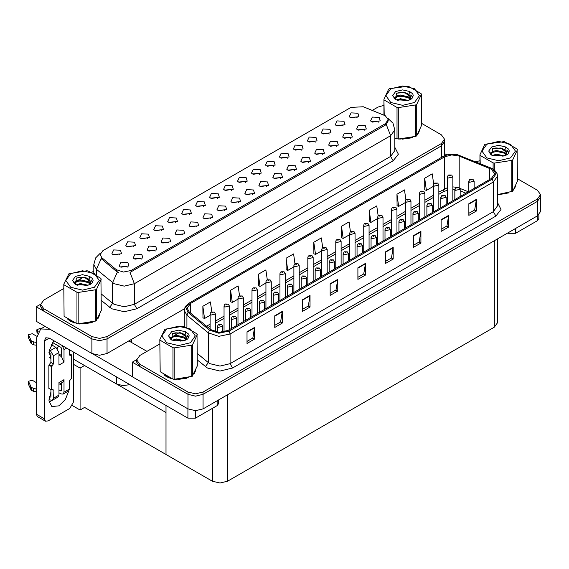 <?xml version="1.0" encoding="UTF-8"?>
<svg xmlns="http://www.w3.org/2000/svg" width="569" height="569" viewBox="0 0 569 569"><rect width="100%" height="100%" fill="white"/><g stroke="black" fill="none" stroke-linecap="round" stroke-linejoin="round"><path stroke-width="0.85" d="M175.714 222.692L174.854 221.789L169.455 222.692M176.369 218.005L169.512 217.657L167.741 221.497L168.808 222.372L177.428 221.497L176.369 218.005M357.247 117.883L356.386 116.979L350.988 117.883M357.901 113.195L351.052 112.854L349.281 116.688L350.34 117.563L358.961 116.688L357.901 113.195M350.618 138.239L349.757 137.342L344.359 138.239M351.272 133.559L344.423 133.21L342.652 137.051L343.712 137.918L352.332 137.051L351.272 133.559M189.676 214.627L188.816 213.724L183.417 214.627M190.331 209.94L183.481 209.598L181.71 213.432L182.77 214.307L191.39 213.432L190.331 209.94M308.725 162.428L307.865 161.525L302.466 162.428M309.38 157.741L302.53 157.4L300.759 161.233L301.819 162.108L310.439 161.233L309.38 157.741M273.461 166.255L272.601 165.351L267.202 166.255M274.116 161.568L267.266 161.226L265.495 165.06L266.555 165.935L275.176 165.06L274.116 161.568M224.94 210.8L224.079 209.897L218.681 210.8M225.594 206.113L218.745 205.772L216.974 209.605L218.034 210.48L226.654 209.605L225.594 206.113M315.354 142.072L314.493 141.169L309.095 142.072M316.008 137.385L309.159 137.037L307.388 140.877L308.448 141.745L317.068 140.877L316.008 137.385M266.833 186.611L265.972 185.714L260.574 186.611M267.487 181.931L260.638 181.582L258.867 185.423L259.926 186.291L268.547 185.423L267.487 181.931M287.43 158.196L286.57 157.293L281.171 158.196M288.078 153.509L281.228 153.161L279.457 157.001L280.517 157.876L289.137 157.001L288.078 153.509M238.909 202.742L238.048 201.839L232.65 202.742M239.556 198.055L232.707 197.706L230.936 201.547L231.996 202.422L240.616 201.547L239.556 198.055M329.323 134.007L328.462 133.103L323.064 134.007M329.97 129.319L323.121 128.978L321.35 132.812L322.41 133.687L331.03 132.812L329.97 129.319M280.802 178.552L279.941 177.649L274.543 178.552M281.449 173.865L274.599 173.524L272.828 177.357L273.888 178.232L282.509 177.357L281.449 173.865M133.822 246.875L132.961 245.972L127.563 246.875M134.476 242.188L127.62 241.846L125.849 245.68L126.915 246.555L135.536 245.68L134.476 242.188M203.645 206.568L202.784 205.665L197.386 206.568M204.292 201.881L197.443 201.533L195.672 205.373L196.732 206.248L205.359 205.373L204.292 201.881M141.155 259.172L140.294 258.269L134.896 259.172M141.809 254.485L134.96 254.144L133.189 257.977L134.248 258.852L142.869 257.977L141.809 254.485M245.538 182.379L244.677 181.475L239.279 182.379M246.185 177.692L239.336 177.35L237.565 181.184L238.624 182.059L247.252 181.184L246.185 177.692M169.085 243.048L168.225 242.145L162.826 243.048M169.74 238.361L162.883 238.02L161.112 241.853L162.172 242.728L170.8 241.853L169.74 238.361M210.978 218.866L210.117 217.963L204.719 218.866M211.632 214.179L204.776 213.83L203.005 217.671L204.065 218.546L212.692 217.671L211.632 214.179M259.5 174.32L258.639 173.417L253.241 174.32M260.154 169.633L253.297 169.285L251.526 173.125L252.586 174L261.214 173.125L260.154 169.633M183.047 234.99L182.187 234.087L176.788 234.99M183.702 230.303L176.852 229.954L175.081 233.795L176.141 234.67L184.761 233.795L183.702 230.303M301.392 150.131L300.532 149.227L295.133 150.131M302.047 145.444L295.19 145.102L293.419 148.936L294.479 149.811L303.106 148.936L302.047 145.444M252.871 194.676L252.01 193.773L246.612 194.676M253.525 189.989L246.669 189.648L244.898 193.481L245.957 194.356L254.585 193.481L253.525 189.989M217.607 198.503L216.746 197.599L211.348 198.503M218.261 193.816L211.405 193.474L209.634 197.308L210.701 198.183L219.321 197.308L218.261 193.816M364.587 130.18L363.726 129.277L358.328 130.18M365.234 125.493L358.385 125.152L356.614 128.985L357.673 129.86L366.294 128.985L365.234 125.493M197.016 226.924L196.156 226.021L190.757 226.924M197.663 222.237L190.814 221.896L189.043 225.729L190.103 226.604L198.723 225.729L197.663 222.237M119.86 254.94L118.999 254.037L113.601 254.94M120.507 250.253L113.658 249.905L111.887 253.746L112.947 254.62L121.574 253.746L120.507 250.253M161.752 230.751L160.892 229.848L155.493 230.751M162.4 226.064L155.55 225.722L153.779 229.556L154.839 230.431L163.467 229.556L162.4 226.064M127.193 267.238L126.332 266.335L120.934 267.238M127.847 262.551L120.991 262.202L119.22 266.043L120.287 266.918L128.907 266.043L127.847 262.551M378.549 122.115L377.688 121.218L372.29 122.115M379.203 117.434L372.346 117.086L370.575 120.927L371.635 121.794L380.263 120.927L379.203 117.434M231.569 190.444L230.708 189.541L225.31 190.444M232.223 185.757L225.374 185.409L223.603 189.249L224.663 190.124L233.283 189.249L232.223 185.757M155.124 251.114L154.263 250.211L148.865 251.114M155.771 246.427L148.922 246.078L147.151 249.919L148.21 250.794L156.838 249.919L155.771 246.427M343.285 125.941L342.424 125.045L337.026 125.941M343.939 121.261L337.083 120.913L335.312 124.753L336.371 125.621L344.999 124.753L343.939 121.261M294.763 170.487L293.903 169.59L288.504 170.487M295.418 165.807L288.561 165.458L286.79 169.299L287.85 170.167L296.477 169.299L295.418 165.807M147.784 238.816L146.923 237.913L141.525 238.816M148.438 234.129L141.589 233.781L139.818 237.622L140.877 238.496L149.498 237.622L148.438 234.129M336.656 146.304L335.795 145.401L330.397 146.304M337.31 141.617L330.454 141.276L328.683 145.109L329.743 145.984L338.37 145.109L337.31 141.617M322.694 154.363L321.834 153.466L316.435 154.363M323.341 149.683L316.492 149.334L314.721 153.175L315.781 154.043L324.401 153.175L323.341 149.683M385.348 115.799L363.307 106.787L350.981 107.413L102.925 250.623L100.108 254.556L101.851 257.743L116.382 269.727L123.43 272.074L131.069 270.467L385.348 123.658L388.172 119.732L385.348 115.799M129.896 384.637L122.897 385.654L116.375 383.876L73.579 359.167M40.655 304.187L36.224 306.748L91.929 338.911L99.49 340.717L107.05 338.911L441.38 145.884L444.517 141.517L441.38 145.884L107.05 338.911L99.49 340.717L91.929 338.911L43.785 311.115L40.648 306.748L40.648 304.415L43.785 308.782L91.929 336.578L99.49 338.384L107.05 336.578L441.38 143.552L444.517 139.185L441.38 134.825L421.387 123.281M36.224 306.748L36.224 321.3L91.929 353.463L99.49 355.269L107.05 353.463L184.534 308.725M84.568 365.511L80.08 368.1L73.579 364.345M82.804 364.494L166.034 412.546L166.034 454.453L84.568 407.425L80.08 410.014L72.469 405.619M80.08 410.014L80.08 368.1M159.811 343.953L139.818 355.497L136.688 359.864L136.688 362.19L139.818 366.557L187.962 394.353L195.523 396.159L203.083 394.353L537.421 201.326L540.55 196.959L537.421 201.326L203.083 394.353L195.523 396.159L187.962 394.353L132.257 362.19L132.257 376.742L187.962 408.905L195.523 410.711L203.083 408.905L537.421 215.879L540.55 211.512L540.55 194.634L537.421 190.266L517.42 178.723M136.695 359.629L132.257 362.19M497.448 238.959L497.448 322.843L494.319 327.211L227.536 481.232L219.975 483.038L212.408 481.232L166.034 454.453L166.034 405.498M67.882 319.323L70.428 321.193L74.987 323.078M388.172 119.732L388.172 120.913L386.28 124.433L385.348 125.109L129.988 272.402L134.348 283.711L124.262 286.122L114.184 283.711L96.389 269.258L93.814 264.535L93.814 273.227M118.544 272.402L116.382 271.313L101.204 258.667L96.389 269.258L96.389 274.791M399.715 139.128L412.39 137.513M418.172 133.544L419.659 130.401M79.603 323.946L92.278 322.331M98.053 318.363L99.547 315.219M383.897 105.308L378.115 107.029L372.261 110.407M93.814 271.164L91.879 272.288M83.437 277.153L78.01 280.289M63.778 288.504L43.785 300.055L40.648 304.415M163.922 374.772L166.461 376.642L171.027 378.527M491.317 169.178L494.66 173.837L491.317 178.495L228.062 330.482L219.001 332.381L210.651 329.6L189.228 311.933L187.165 308.156L190.508 303.497L444.588 156.809L451.658 154.903L459.19 156.07L491.317 169.178M492.327 168.595L456.928 154.483L448.372 154.483L443.578 156.226L189.498 302.921L185.786 307.509L188.062 312.409L209.484 330.077L218.88 333.206L229.072 331.066L492.327 179.079L496.083 173.837L492.327 168.595M247.017 331.791L247.017 343.434L254.578 339.067L254.578 327.424L247.017 331.791M247.017 341.364L252.842 338.007L254.578 327.424M252.792 338.036L254.578 339.067M274.749 315.781L274.749 327.424L282.309 323.057L282.309 311.421L274.749 315.781M274.749 325.361L280.567 321.997L282.309 311.421M280.517 322.026L282.309 323.057M302.473 299.778L302.473 311.421L310.034 307.054L310.034 295.411L302.473 299.778M302.473 309.351L308.298 305.987L310.034 295.411M308.249 306.022L310.034 307.054M330.198 283.767L330.198 295.411L337.758 291.043L337.758 279.4L330.198 283.767M330.198 293.341L336.023 289.984L337.758 279.4M335.973 290.012L337.758 291.043M468.835 203.73L468.835 215.374L476.395 211.007L476.395 199.363L468.835 203.73M468.835 213.304L474.66 209.94L476.395 199.363M474.603 209.975L476.395 211.007M441.103 219.734L441.103 231.377L448.671 227.01L448.671 215.374L441.103 219.734M441.103 229.314L446.928 225.95L448.671 215.374M446.878 225.978L448.671 227.01M413.379 235.744L413.379 247.387L420.939 243.02L420.939 231.377L413.379 235.744M413.379 245.317L419.204 241.96L420.939 231.377M419.154 241.989L420.939 243.02M385.654 251.754L385.654 263.397L393.215 259.03L393.215 247.387L385.654 251.754M385.654 261.327L391.479 257.963L393.215 247.387M391.422 257.999L393.215 259.03M357.922 267.757L357.922 279.4L365.49 275.033L365.49 263.397L357.922 267.757M357.922 277.338L363.747 273.974L365.49 263.397M363.698 274.002L365.49 275.033M497.512 194.698L508.43 192.955M514.205 188.986L515.699 185.85M175.636 379.388L188.311 377.773M194.086 373.805L195.58 370.668M136.688 359.864L139.818 364.231L187.962 392.027L195.523 393.833L203.083 392.027L537.421 199.001L540.55 194.634M479.93 160.75L475.698 161.731M179.477 332.602L174.043 335.738M267.259 279.763L265.872 269.912L258.312 274.279L258.433 285.851M239.535 295.802L238.148 285.923L230.587 290.29L230.708 301.862M211.81 311.848L210.423 301.926L202.856 306.293L202.977 317.865M350.447 231.796L349.053 221.889L341.492 226.256L341.613 237.828M378.179 215.871L376.778 205.886L369.217 210.246L369.338 221.818M405.925 199.996L404.509 189.875L396.942 194.242L397.07 205.814M433.685 184.2L432.234 173.865L424.673 178.232L424.794 189.804M294.984 263.753L293.597 253.909L286.036 258.269L286.157 269.841M322.708 247.764L321.329 237.899L313.768 242.266L313.889 253.838M313.768 242.266L315.475 254.428L321.805 250.773M315.475 254.428L313.768 253.788M341.492 226.256L343.199 238.418L349.729 234.648M343.199 238.418L341.492 237.785M369.217 210.246L370.924 222.415L377.66 218.524M370.924 222.415L369.217 221.775M396.942 194.242L398.649 206.405L405.59 202.4M398.649 206.405L396.942 205.765M424.673 178.232L426.38 190.395L433.514 186.276M426.38 190.395L424.673 189.762M286.036 258.269L287.743 270.439L293.874 266.897M287.743 270.439L286.036 269.798M258.312 274.279L260.019 286.442L265.951 283.021M260.019 286.442L258.312 285.809M230.587 290.29L232.294 302.452L238.02 299.145M232.294 302.452L230.587 301.812M202.856 306.293L204.563 318.462L210.089 315.269M204.563 318.462L202.856 317.822M215.438 331.862L215.438 314.003L210.871 315.098L210.089 314.003L210.381 312.943L211.156 312.153L212.109 312.203L212.137 312.914L213.396 312.189L212.522 312.395M212.159 312.168L211.248 312.104M212.5 312.687L212.109 312.203M222.771 332.211L222.771 326.3L218.212 327.395L217.422 326.3L218.489 324.444L219.442 324.501L219.47 325.212L220.729 324.486L219.499 324.465L220.459 324.849L219.862 324.693M219.499 324.465L218.588 324.401M219.833 324.984L219.442 324.501M515.564 228.496L515.564 233.297L537.243 220.786L537.243 215.985M446.779 154.875L444.517 153.573M538.807 214.89L538.807 218.603L537.243 220.786M515.564 233.297L508.003 233.297L508.003 232.863M507.626 233.084L508.003 233.297M52.113 400.398L49.048 402.063M68.842 390.803L65.343 399.53L58.956 405.853L51.829 406.558L48.898 400.839L50.89 391.877M50.89 358.143L49.61 357.403M61.48 355.518L58.956 354.067M195.444 410.711L195.444 418.115L217.123 405.605L217.123 400.796M146.923 351.393L128.779 340.916M132.257 376.685L92.847 353.932M58.621 345.995L57.206 348.413M60.961 383.214L60.947 384.587M44.339 418.77L45.442 421.224L37.376 416.565L36.274 414.118L44.339 418.77L44.339 341.059L45.812 337.801L49.382 338.15L187.884 418.115L187.884 408.862M50.164 329.344L40.698 328.939L36.274 338.733L36.274 414.118M45.442 421.224L48.116 420.953L69.795 408.442L73.579 401.892L73.579 352.119M50.89 359.281L49.062 351.13L53.749 340.675M218.688 399.893L218.688 403.421L217.123 405.605M195.444 418.115L187.884 418.115M229.399 329.707L229.399 305.944L224.84 307.032L224.058 305.944L224.342 304.884L225.118 304.088L226.071 304.138L226.099 304.849L227.358 304.123L226.128 304.109L227.088 304.486L226.071 304.138M226.128 304.109L225.217 304.038M243.368 321.649L243.368 297.879L238.802 298.974L238.02 297.879L238.311 296.819L239.087 296.029L240.033 296.079L240.061 296.79L241.32 296.065L240.09 296.044L241.05 296.428L240.033 296.079M240.09 296.044L239.179 295.98M257.33 313.583L257.33 289.82L252.764 290.908L251.982 289.82L252.273 288.76L253.049 287.964L254.002 288.014L254.023 288.725L255.289 287.999L254.414 288.213M254.051 287.985L253.141 287.914M254.393 288.504L254.002 288.014M236.74 325.475L236.74 318.242L232.173 319.33L231.391 318.242L232.458 316.385L233.404 316.435L233.432 317.146L234.691 316.421L233.461 316.407L234.421 316.784L233.823 316.634M233.461 316.407L232.55 316.336M233.802 316.926L233.404 316.435M250.701 317.41L250.701 310.176L246.135 311.271L245.353 310.176L246.42 308.32L247.373 308.377L247.394 309.088L248.66 308.362L247.423 308.341L248.383 308.725L247.373 308.377M247.423 308.341L246.512 308.277M264.663 309.351L264.663 302.118L260.104 303.206L259.315 302.118L260.382 300.261L261.335 300.311L261.363 301.022L262.622 300.297L261.747 300.51M261.391 300.283L260.474 300.212M261.726 300.802L261.335 300.311M278.632 301.286L278.632 294.052L274.066 295.147L273.284 294.052L274.35 292.196L275.296 292.253L275.325 292.964L276.584 292.238L275.353 292.217L276.314 292.601L275.716 292.445M275.353 292.217L274.443 292.153M275.695 292.736L275.296 292.253M66.673 348.136L63.998 349.679L63.998 362.19L61.48 356.621L58.956 355.163M48.898 399.175L50.385 400.028L52.526 400.242L53.415 398.286L58.956 395.078L58.956 382.567L63.998 379.658L63.998 392.169L69.546 388.968L69.546 380.817L71.559 378.2L71.559 354.914L69.546 353.754M58.956 395.078L58.074 397.041L52.526 400.242M36.274 382.567L32.333 380.291L28.45 381.223L28.528 384.473L31.231 390.213L33.656 391.408L33.656 388.492L36.274 388.968M58.956 384.374L62.889 382.105L63.998 379.658M61.48 382.923L61.48 390.718L60.975 391.01L61.48 390.718M58.956 389.843L60.975 391.01M69.546 388.968L68.657 390.924L63.109 394.132L60.975 393.919L58.956 392.752M63.109 394.132L63.998 392.169M55.933 347.346L58.956 352.588L53.415 355.789L50.385 350.547L55.933 347.346L51.224 344.629M36.459 336.108L32.333 333.726L28.45 334.657L28.528 337.908L31.231 343.648L33.656 344.835L33.656 341.926L36.274 342.403M63.998 362.19L58.956 365.106L58.956 352.588M63.998 349.679L62.391 345.66M38.208 331.293L36.708 329.885L39.574 328.619L40.911 328.825M61.48 356.621L61.48 348.221L60.975 347.346L52.483 342.446M50.89 389.552L50.89 396.828L50.385 397.119L50.89 396.828M48.898 352.602L50.89 354.331L50.89 362.481L48.877 365.106L48.877 388.385L51.395 389.843L53.045 389.317L53.415 398.286M53.415 355.789L53.415 363.94L51.395 366.557L48.877 365.106M49.29 349.914L50.385 350.547M36.274 345.312L36.032 342.261M36.032 345.17L33.656 344.835M33.656 341.926L31.231 340.731L28.45 334.657M31.231 340.731L31.231 343.648M30.747 339.785L30.747 342.694M61.48 384.893L59.766 383.904M71.559 354.914L69.916 355.44L69.546 354.622L69.546 349.793M51.395 366.557L51.395 389.843M36.274 391.877L36.032 388.833M49.29 396.486L50.385 397.119M36.032 391.742L33.656 391.408M36.708 329.885L37.092 333.526M33.656 388.492L31.231 387.304L28.45 381.223M31.231 387.304L31.231 390.213M30.747 386.351L30.747 389.267M419.069 131.759L418.891 132.143M410.69 137.997L402.063 139.163M515.109 187.201L514.924 187.592M506.73 193.439L498.095 194.612M98.956 316.577L98.771 316.961M90.578 322.808L81.943 323.981M72.882 322.246L69.013 320.105M194.989 372.019L194.804 372.411M186.611 378.257L177.976 379.423M168.915 377.695L165.053 375.547M390.796 88.792L385.889 95.635L390.796 102.47L402.639 105.308L414.488 102.47L419.396 95.635L414.488 88.792L402.639 85.962L390.796 88.792M394.822 138.16L398.272 139.042L415.797 136.332L416.693 135.813L421.387 125.692L421.387 94.283L421.06 93.579L408.229 86.175L389.481 88.693L388.591 89.212L383.897 99.333L384.224 115.244M397.055 138.85L397.055 107.441L384.224 100.037M397.055 107.441L398.272 107.633L398.272 139.042M415.797 136.332L415.797 104.916L398.272 107.633M415.797 104.916L416.693 104.404L416.693 135.813M408.186 100.421L400.533 98.729L396.188 100.009M407.12 100.77L400.533 99.653L397.169 100.436M410.277 98.807L408.4 96.865L400.533 95.03L396.878 95.941L394.772 97.74L394.495 98.722M409.979 99.262L408.4 97.79L400.533 95.955L396.878 96.865L394.658 98.899M409.26 100.066L410.79 97.107L404.68 92.555L396.543 93.202L395.597 99.682L408.051 100.457L411.935 98.579L413.243 95.635L412.795 93.871L409.531 91.481L402.532 89.881L395.597 91.566L392.681 95.635L395.597 99.696M410.363 99.582L410.79 97.84M410.768 97.477L408.4 94.091L404.893 92.598M409.531 91.481L410.512 98.323M383.897 115.109L383.897 99.333M421.387 94.283L416.693 104.404M406.387 100.457L399.9 99.902L397.318 100.372M411.131 99.148L410.676 98.778M410.398 98.579L409.936 98.281M406.387 96.766L399.9 96.211L397.318 96.68M394.822 97.655L394.061 98.124M412.745 97.477L411.38 95.677M406.415 93.074L399.9 92.512L396.422 93.252M413.236 95.72L412.795 93.871M411.423 98.956L410.754 98.38M410.555 98.231L408.962 97.278M395.448 96.879L393.89 97.783M412.859 97.256L411.38 95.215M486.829 144.234L481.922 151.077L486.829 157.919L498.679 160.75L510.521 157.919L515.429 151.077L510.521 144.234L498.679 141.404L486.829 144.234M497.512 194.612L512.726 191.262L517.42 181.141L517.093 149.028L504.262 141.617L485.521 144.142L484.624 144.654L479.93 154.775L480.257 163.573M493.088 169.014L493.088 162.89L480.257 155.479M493.088 162.89L494.305 163.075L494.305 169.896M511.837 191.774L511.837 160.366L494.305 163.075M511.837 160.366L512.726 159.846L512.726 191.262M504.219 155.87L496.566 154.178L492.228 155.458M503.152 156.212L496.566 155.095L493.202 155.878M506.318 154.249L504.44 152.314L496.566 150.479L492.91 151.39L490.805 153.189L490.528 154.171M506.012 154.711L504.44 153.239L496.566 151.404L492.91 152.314L490.698 154.348M505.3 155.508L506.823 152.556L500.713 147.997L492.576 148.644L491.637 155.124M506.396 155.024L506.823 153.289M506.801 152.919L504.44 149.54L500.926 148.04M491.63 147.008L488.714 151.077L491.63 155.145L504.084 155.906L507.968 154.021L509.276 151.077L508.828 149.32L505.564 146.923L498.565 145.33L491.63 147.008M505.564 146.923L506.545 153.772M479.93 163.438L479.93 154.775M517.42 149.732L512.726 159.846M502.42 155.906L495.933 155.351L493.351 155.821M507.164 154.59L506.709 154.227M506.431 154.028L505.969 153.722M502.42 152.208L495.933 151.653L493.351 152.122M490.855 153.097L490.094 153.566M508.786 152.919L507.42 151.126M502.448 148.516L495.933 147.954L492.462 148.701M509.276 151.169L508.828 149.32M507.463 154.398L506.787 153.829M506.588 153.68L504.995 152.72M491.481 152.321L489.923 153.232M508.892 152.698L507.413 150.657M70.677 273.611L65.769 280.446L70.677 287.288L82.526 290.119L94.369 287.288L99.276 280.446L94.369 273.611L82.526 270.773L70.677 273.611M68.913 273.767L63.778 284.151L64.105 316.264L76.936 323.669L78.152 323.861L96.133 320.895L101.268 310.51L100.948 278.397L88.11 270.993L86.893 270.801L68.913 273.767M76.936 323.669L76.936 292.26L64.105 284.849M76.936 292.26L78.152 292.452L78.152 323.861M95.684 321.144L95.684 289.735L78.152 292.452M95.684 289.735L96.574 289.223L96.574 320.632M63.778 284.151L64.105 316.264M88.067 285.24L80.414 283.547L76.075 284.827M87 285.588L80.414 284.472L77.05 285.254M90.165 283.618L88.287 281.683L80.414 279.848L76.765 280.759L74.653 282.558L74.375 283.54M89.859 284.08L88.287 282.608L80.414 280.773L76.765 281.683L74.546 283.718M89.148 284.884L90.67 281.925L84.561 277.373L76.424 278.021L75.485 284.493L87.932 285.275L91.815 283.398L93.124 280.446L92.676 278.689L89.411 276.299L82.42 274.699L75.485 276.385L72.562 280.446L75.485 284.514M90.243 284.4L90.67 282.658M90.649 282.288L88.287 278.91L84.774 277.416M89.411 276.299L90.4 283.142M101.268 279.102L96.574 289.223M86.268 285.275L79.781 284.72L77.199 285.19M91.012 283.967L90.556 283.597M90.279 283.398L89.817 283.099M86.268 281.584L79.781 281.022L77.199 281.491M74.703 282.473L73.942 282.942M92.633 282.295L91.268 280.496M86.296 277.892L79.781 277.331L76.31 278.07M93.124 280.538L92.676 278.689M91.31 283.775L90.635 283.198M90.435 283.049L88.842 282.096M75.336 281.698L73.771 282.601M92.747 282.075L91.26 280.033M166.71 329.053L161.802 335.895L166.71 342.737L178.559 345.568L190.409 342.737L195.316 335.895L190.409 329.053L178.559 326.222L166.71 329.053M164.946 329.209L159.811 339.593L160.138 371.706L172.969 379.118L174.192 379.303L192.173 376.337L197.308 365.959L196.981 333.847L184.15 326.435L182.926 326.25L164.946 329.209M172.969 379.118L172.969 347.709L160.138 340.298M172.969 347.709L174.192 347.894L174.192 379.303M191.717 376.593L191.717 345.184L174.192 347.894M191.717 345.184L192.607 344.665L192.607 376.081M159.811 339.593L160.138 371.706M184.107 340.682L176.447 338.989L172.108 340.276M183.033 341.03L176.447 339.913L173.083 340.696M186.198 339.067L184.32 337.133L176.447 335.297L172.798 336.208L170.686 338.007L170.416 338.989M185.899 339.529L184.32 338.05L176.447 336.222L172.798 337.133L170.579 339.167M185.181 340.326L186.71 337.374L180.601 332.815L172.464 333.462L171.518 339.942M186.276 339.842L186.71 338.107M186.682 337.737L184.32 334.359L180.814 332.858M171.518 331.827L168.602 335.895L171.518 339.963L183.965 340.724L187.848 338.839L189.157 335.895L188.709 334.138L185.451 331.741L178.453 330.148L171.518 331.827M185.451 331.741L186.433 338.591M197.308 334.551L192.607 344.665M182.308 340.724L175.814 340.17L173.232 340.639M187.045 339.409L186.589 339.046M186.319 338.847L185.85 338.541M182.308 337.026L175.814 336.471L173.232 336.94M170.736 337.915L169.975 338.384M188.666 337.737L187.301 335.945M182.329 333.334L175.814 332.773L172.343 333.519M189.157 335.987L188.709 334.138M187.343 339.216L186.675 338.647M186.476 338.498L184.875 337.538M171.369 337.14L169.804 338.05M188.78 337.517L187.301 335.475M271.292 305.525L271.292 281.755L266.733 282.85L265.951 281.755L266.235 280.695L267.01 279.898L267.963 279.955L267.992 280.666L269.251 279.941L268.02 279.92L268.981 280.304L267.963 279.955M268.02 279.92L267.11 279.856M285.261 297.459L285.261 273.696L280.695 274.784L279.912 273.696L280.197 272.636L280.979 271.84L281.925 271.89L281.954 272.601L283.213 271.875L281.982 271.861L282.942 272.238L281.925 271.89M281.982 271.861L281.072 271.79M299.223 289.401L299.223 265.631L294.657 266.726L293.874 265.631L294.166 264.571L294.941 263.774L295.894 263.831L295.916 264.542L297.182 263.817L296.307 264.023M295.944 263.796L295.034 263.732M296.285 264.315L295.894 263.831M292.594 293.227L292.594 285.994L288.028 287.082L287.245 285.994L288.312 284.137L289.265 284.187L289.287 284.898L290.553 284.173L289.315 284.159L290.275 284.536L289.265 284.187M289.315 284.159L288.405 284.087M306.556 285.161L306.556 277.928L301.997 279.023L301.207 277.928L302.274 276.072L303.227 276.129L303.256 276.84L304.515 276.107L303.284 276.093L304.237 276.477L303.227 276.129M303.284 276.093L302.367 276.029M320.525 277.103L320.525 269.87L315.959 270.958L315.176 269.87L316.243 268.013L317.189 268.063L317.218 268.774L318.476 268.049L317.246 268.035L318.206 268.412L317.609 268.262M317.246 268.035L316.336 267.963M317.587 268.554L317.189 268.063M313.185 281.335L313.185 257.572L308.626 258.66L307.836 257.572L308.128 256.512L308.903 255.716L309.856 255.766L309.885 256.477L311.143 255.751L309.913 255.737L310.866 256.114L309.856 255.766M309.913 255.737L309.003 255.666M327.154 273.276L327.154 249.507L322.587 250.602L321.805 249.507L322.09 248.447L322.872 247.65L323.818 247.707L323.846 248.418L325.105 247.693L323.875 247.671L324.835 248.056L323.818 247.707M323.875 247.671L322.964 247.607M341.116 265.211L341.116 241.448L336.549 242.536L335.767 241.448L336.059 240.388L336.834 239.592L337.787 239.641L337.808 240.353L339.074 239.627L338.199 239.841M337.837 239.613L336.926 239.542M338.178 240.132L337.787 239.641M355.077 257.152L355.077 233.382L350.518 234.478L349.729 233.382L350.02 232.323L350.796 231.526L351.749 231.583L351.777 232.294L353.036 231.569L351.806 231.547L352.759 231.932L351.749 231.583M351.806 231.547L350.888 231.483M369.046 249.087L369.046 225.324L364.48 226.412L363.698 225.324L363.982 224.257L364.765 223.468L365.711 223.517L365.739 224.229L366.998 223.503L365.767 223.489L366.728 223.866L365.711 223.517M365.767 223.489L364.857 223.418M334.487 269.037L334.487 261.804L329.92 262.899L329.138 261.804L330.205 259.948L331.158 260.005L331.179 260.716L332.445 259.983L331.208 259.969L332.168 260.353L331.158 260.005M331.208 259.969L330.297 259.898M348.448 260.979L348.448 253.746L343.889 254.834L343.1 253.746L344.167 251.889L345.12 251.939L345.148 252.65L346.407 251.925L345.177 251.911L346.13 252.287L345.12 251.939M345.177 251.911L344.259 251.839M362.417 252.913L362.417 245.68L357.851 246.775L357.069 245.68L358.136 243.824L359.082 243.881L359.11 244.592L360.369 243.859L359.139 243.845L360.099 244.229L359.501 244.073M359.139 243.845L358.228 243.774M359.48 244.364L359.082 243.881M376.379 244.855L376.379 237.622L371.813 238.71L371.031 237.622L372.098 235.765L373.051 235.815L373.072 236.526L374.338 235.801L373.1 235.786L374.061 236.163L373.051 235.815M373.1 235.786L372.19 235.715M390.341 236.789L390.341 229.556L385.775 230.651L384.993 229.556L386.059 227.7L387.012 227.756L387.041 228.468L388.3 227.735L387.069 227.721L388.022 228.105L387.012 227.756M387.069 227.721L386.152 227.65M383.008 241.028L383.008 217.258L378.442 218.354L377.66 217.258L377.951 216.199L378.726 215.402L379.679 215.459L379.701 216.17L380.967 215.438L379.729 215.423L380.689 215.807L379.679 215.459M379.729 215.423L378.819 215.359M396.97 232.963L396.97 209.2L392.411 210.288L391.621 209.2L391.913 208.133L392.688 207.344L393.641 207.393L393.67 208.105L394.929 207.379L393.698 207.365L394.651 207.742L393.641 207.393M393.698 207.365L392.781 207.294M410.939 224.904L410.939 201.134L406.373 202.23L405.59 201.134L405.875 200.075L406.657 199.278L407.603 199.335L407.632 200.046L408.891 199.314L407.66 199.299L408.62 199.683L407.603 199.335M407.66 199.299L406.75 199.228M424.901 216.839L424.901 193.076L420.335 194.164L419.552 193.076L419.844 192.009L420.619 191.22L421.572 191.269L421.593 191.981L422.859 191.255L421.985 191.469M421.622 191.241L420.711 191.17M421.963 191.76L421.572 191.269M438.863 208.773L438.863 185.01L434.296 186.106L433.514 185.01L433.806 183.951L434.581 183.154L435.534 183.211L435.562 183.922L436.821 183.19L435.591 183.175L436.544 183.559L435.534 183.211M435.591 183.175L434.673 183.104M452.832 200.715L452.832 176.952L448.265 178.04L447.483 176.952L447.767 175.885L448.55 175.096L449.496 175.145L449.524 175.857L450.783 175.131L449.553 175.117L450.513 175.494L449.496 175.145M449.553 175.117L448.642 175.046M404.303 228.731L404.303 221.497L399.744 222.586L398.961 221.497L400.028 219.641L400.974 219.691L401.003 220.402L402.262 219.677L401.031 219.662L401.991 220.039L400.974 219.691M401.031 219.662L400.121 219.591M418.272 220.665L418.272 213.432L413.706 214.527L412.923 213.432L413.99 211.576L414.943 211.632L414.965 212.344L416.231 211.611L414.993 211.597L415.953 211.981L414.943 211.632M414.993 211.597L414.083 211.526M432.234 212.607L432.234 205.373L427.668 206.462L426.885 205.373L427.952 203.517L428.905 203.567L428.934 204.278L430.192 203.553L428.962 203.538L429.915 203.915L428.905 203.567M428.962 203.538L428.044 203.467M446.196 204.541L446.196 197.308L441.636 198.403L440.854 197.308L441.921 195.452L442.867 195.508L442.895 196.22L444.154 195.487L442.924 195.473L443.884 195.85L442.867 195.508M442.924 195.473L442.013 195.402M460.165 196.483L460.165 189.249L455.598 190.338L454.816 189.249L455.883 187.393L456.836 187.443L456.857 188.154L458.116 187.429L456.886 187.414L457.846 187.791L456.836 187.443M456.886 187.414L455.975 187.343M474.126 188.417L474.126 181.184L469.56 182.279L468.778 181.184L469.845 179.327L470.798 179.384L470.826 180.096L472.085 179.363L470.855 179.349L471.808 179.726L470.798 179.384M470.855 179.349L469.937 179.278M116.375 383.876L116.375 376.834M441.38 157.457L441.38 143.552M107.05 353.463L107.05 336.578M91.929 353.463L91.929 336.578M131.503 342.488L131.503 339.344M101.851 257.743L101.851 259.329M116.382 269.727L116.382 271.313M131.069 270.467L131.069 271.918M385.348 123.658L385.348 125.109M187.962 408.905L187.962 392.027M203.083 408.905L203.083 392.027M537.421 215.879L537.421 199.001M494.319 327.211L494.319 240.765M227.536 481.232L227.536 394.786M212.408 481.232L212.408 408.322M394.822 147.321L398.343 154.22L393.165 160.771L136.866 308.739L134.348 304.372L390.64 156.404L394.822 150.586L394.822 129.917L390.64 135.735L386.28 124.433M136.866 308.739L124.262 311.755L111.666 308.739L101.268 300.446M117.449 271.968L112.584 282.608L112.584 303.277L114.184 304.372L124.262 306.783L134.348 304.372L134.348 283.711L390.64 135.735L390.64 156.404L393.165 160.771M43.785 308.782L43.785 311.115M101.268 293.945L112.584 303.277L109.668 307.367M497.512 202.592L501.026 209.492L495.855 216.042L232.6 368.029L230.082 363.662L493.33 211.675L497.512 205.85L497.512 176.162L493.33 181.988L492.327 179.079M232.6 368.029L219.997 371.038L207.393 368.029L197.308 359.978M209.484 330.077L208.318 332.872L208.318 362.56L209.918 363.662L219.997 366.073L230.082 363.662L230.082 333.975L218.752 336.35L208.318 332.872L186.895 315.205L184.313 310.489L184.313 326.478M448.372 154.483L443.578 156.226M189.498 302.921L185.963 305.823L184.74 308.042L184.313 310.489M188.062 312.409L186.895 315.205L186.895 327.317M229.072 331.066L230.082 333.975L493.33 181.988L493.33 211.675L495.855 216.042M180.97 341.471L181.326 340.482M139.818 364.231L139.818 366.557M186.895 337.716L186.895 339.508M184.313 340.177L184.335 340.618M197.308 353.484L208.318 362.56L205.395 366.649M190.508 303.497L190.508 312.986M489.795 168.445L489.795 179.37M459.19 156.07L459.19 187.457M468.315 191.774L459.987 188.41M456.196 187.222L452.832 186.895M447.483 187.614L438.863 192.13M444.588 156.809L444.588 188.823L443.258 191.76L438.863 194.299M433.514 195.217L424.901 200.188M419.552 203.275L410.939 208.254M405.59 211.341L396.97 216.312M391.621 219.399L383.008 224.378M377.66 227.465L369.046 232.437M363.698 235.523L355.077 240.502M349.729 243.589L341.116 248.561M335.767 251.654L327.154 256.626M321.805 259.713L313.185 264.685M307.836 267.779L299.223 272.75M293.874 275.837L285.261 280.816M279.912 283.903L271.292 288.874M265.951 291.961L257.33 296.94M251.982 300.027L243.368 304.998M238.02 308.085L229.399 313.064M224.058 316.151L215.438 321.122M210.089 324.209L206.575 326.236M465.869 193.183L460.165 190.835M357.922 268.127L365.454 263.781M385.654 252.124L393.186 247.771M413.379 236.114L420.911 231.768M441.103 220.103L448.635 215.758M468.835 204.1L476.367 199.747M330.198 284.137L337.73 279.792M302.473 300.148L310.005 295.795M274.749 316.151L282.274 311.805M247.017 332.161L254.549 327.815M49.382 338.15L44.339 341.059M37.376 332.815L37.376 330.817M53.415 363.94L50.89 362.481M28.528 334.992L28.528 337.908M70.805 355.355L69.546 354.622M52.149 366.123L49.631 364.665M53.415 390.135L52.149 389.409M28.528 381.564L28.528 384.473M444.517 155.721L444.517 139.185M394.822 129.917L392.959 123.181L387.823 118.252M100.457 253.07L95.642 257.864L93.814 264.535M497.512 176.162L497.078 173.716L495.891 171.546L492.598 168.716L456.928 154.483M443.308 156.34L189.228 303.035M454.816 189.705L452.832 189.612M447.483 190.181L443.258 191.76M433.514 197.386L424.901 202.358M419.552 205.452L410.939 210.423M405.59 213.51L396.97 218.489M391.621 221.576L383.008 226.547M377.66 229.634L369.046 234.613M363.698 237.7L355.077 242.671M349.729 245.758L341.116 250.737M335.767 253.824L327.154 258.795M321.805 261.882L313.185 266.861M307.836 269.948L299.223 274.919M293.874 278.006L285.261 282.985M279.912 286.072L271.292 291.043M265.951 294.13L257.33 299.109M251.982 302.196L243.368 307.168M238.02 310.254L229.399 315.233M224.058 318.32L215.438 323.292M210.089 326.378L208.126 327.516M215.438 314.003L214.285 312.097L211.327 312.054M210.089 329.138L210.089 314.003M222.771 326.3L221.618 324.394L218.667 324.344M217.422 332.239L217.422 326.3M40.698 328.939L45.079 326.414M229.399 305.944L228.247 304.038L225.296 303.988M224.058 331.976L224.058 305.944M243.368 297.879L242.216 295.972L239.257 295.93M238.02 324.735L238.02 297.879M257.33 289.82L256.178 287.914L253.219 287.864M251.982 316.67L251.982 289.82M236.74 318.242L235.587 316.336L232.629 316.286M231.391 328.562L231.391 318.242M250.701 310.176L249.549 308.27L246.59 308.22M245.353 320.496L245.353 310.176M264.663 302.118L263.511 300.212L260.559 300.162M259.315 312.438L259.315 302.118M278.632 294.052L277.48 292.146L274.521 292.096M273.284 304.372L273.284 294.052M271.292 281.755L270.14 279.848L267.188 279.806M265.951 308.611L265.951 281.755M285.261 273.696L284.109 271.79L281.15 271.74M279.912 300.546L279.912 273.696M299.223 265.631L298.071 263.724L295.112 263.675M293.874 292.487L293.874 265.631M292.594 285.994L291.442 284.087L288.483 284.038M287.245 296.314L287.245 285.994M306.556 277.928L305.404 276.022L302.445 275.972M301.207 288.248L301.207 277.928M320.525 269.87L319.373 267.963L316.414 267.914M315.176 280.19L315.176 269.87M313.185 257.572L312.032 255.666L309.081 255.616M307.836 284.422L307.836 257.572M327.154 249.507L326.001 247.6L323.043 247.551M321.805 276.363L321.805 249.507M341.116 241.448L339.963 239.542L337.004 239.492M335.767 268.298L335.767 241.448M355.077 233.382L353.925 231.476L350.973 231.427M349.729 260.239L349.729 233.382M369.046 225.324L367.894 223.418L364.935 223.368M363.698 252.174L363.698 225.324M334.487 261.804L333.334 259.898L330.376 259.848M329.138 272.124L329.138 261.804M348.448 253.746L347.296 251.839L344.337 251.79M343.1 264.066L343.1 253.746M362.417 245.68L361.265 243.774L358.306 243.724M357.069 256L357.069 245.68M376.379 237.622L375.227 235.715L372.268 235.666M371.031 247.942L371.031 237.622M390.341 229.556L389.189 227.65L386.23 227.6M384.993 239.876L384.993 229.556M383.008 217.258L381.856 215.352L378.897 215.302M377.66 244.115L377.66 217.258M396.97 209.2L395.818 207.294L392.859 207.244M391.621 236.05L391.621 209.2M410.939 201.134L409.787 199.228L406.828 199.178M405.59 227.991L405.59 201.134M424.901 193.076L423.749 191.17L420.79 191.12M419.552 219.926L419.552 193.076M438.863 185.01L437.71 183.104L434.752 183.054M433.514 211.867L433.514 185.01M452.832 176.952L451.679 175.039L448.721 174.996M447.483 203.802L447.483 176.952M404.303 221.497L403.151 219.584L400.199 219.542M398.961 231.818L398.961 221.497M418.272 213.432L417.12 211.526L414.161 211.476M412.923 223.752L412.923 213.432M432.234 205.373L431.082 203.46L428.123 203.418M426.885 215.694L426.885 205.373M446.196 197.308L445.043 195.402L442.092 195.352M440.854 207.628L440.854 197.308M460.165 189.249L459.012 187.336L456.054 187.293M454.816 199.57L454.816 189.249M474.126 181.184L472.974 179.278L470.015 179.228M468.778 191.504L468.778 181.184"/></g></svg>
